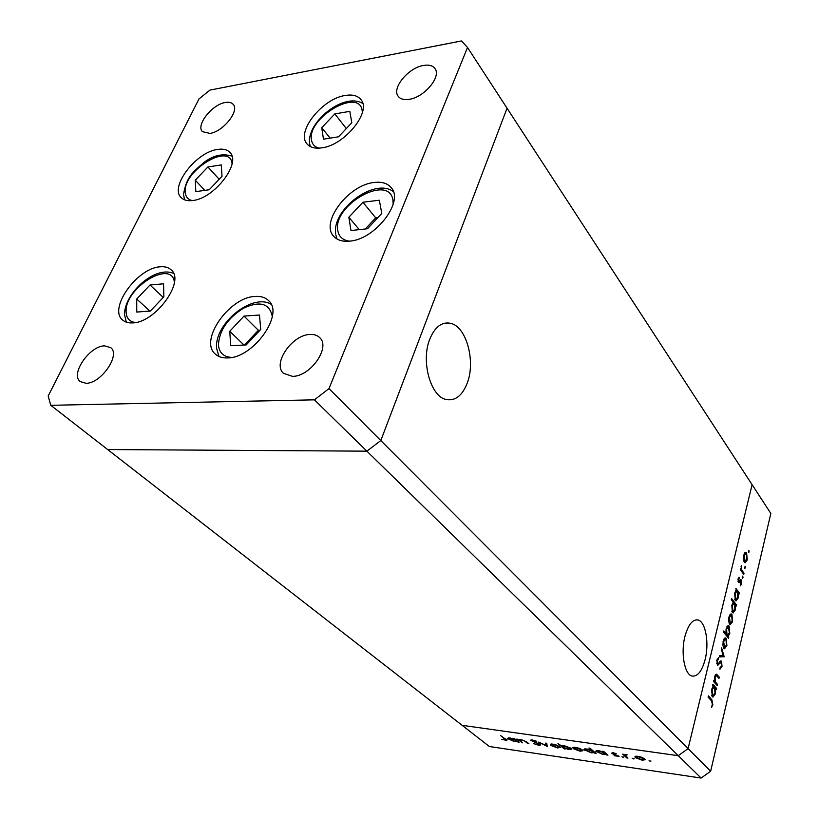 <?xml version="1.0" encoding="UTF-8"?>
<svg xmlns="http://www.w3.org/2000/svg" width="819" height="819" viewBox="0 0 819 819"><rect width="100%" height="100%" fill="white"/><g stroke="black" fill="none" stroke-linecap="round" stroke-linejoin="round"><path stroke-width="1.23" d="M685.022 636.117C688.308 624.559 692.628 619.184 697.983 619.983C705.609 621.58 709.397 643.038 705.128 659.5C701.944 671.252 697.573 676.77 692.035 676.054C684.479 674.61 680.548 652.723 685.022 636.117M467.321 382.893C475.778 361.005 466.349 326.474 450.501 323.29C441.779 321.632 434.858 326.935 429.76 339.209C420.71 361.302 430.661 396.693 446.191 399.518C455.344 401.146 462.387 395.597 467.321 382.893M50.788 405.303L107.658 449.549L366.892 451.167L701.105 778.05L489.373 746.519L107.658 449.549L366.892 451.167L380.804 440.561L710.646 771.252L770.833 513.472L752.098 484.684L688.083 748.638L678.245 755.691L462.131 725.327L678.245 755.691L688.083 748.638L752.098 484.684L507.053 108.221L380.804 440.561L507.053 108.221L467.516 47.482L461.466 40.95L209.951 90.1L198.976 98.945L48.167 396.038L50.788 405.303L314.414 399.836L328.982 388.605L467.516 47.482M160.166 266.81C164.865 266.37 168.54 267.403 171.191 269.891C185.493 281.06 155.59 322.666 132.688 322.901C128.46 323.157 125.112 322.205 122.655 320.045C107.975 308.794 137.162 267.864 160.166 266.81M217.659 149.427C223.167 148.587 227.272 149.611 229.965 152.498C241.605 163.042 214.087 198.741 192.629 200.532C187.561 201.157 183.753 200.184 181.204 197.614C169.277 187.029 196.099 151.914 217.659 149.427M345.219 95.475C352.477 94.267 357.708 95.639 360.923 99.601C371.908 111.476 344.564 145.393 321.744 147.86C315.008 148.792 310.114 147.492 307.053 143.939C295.71 132.074 322.246 98.669 345.219 95.475M374.191 182.473C381.869 181.552 387.551 183.302 391.236 187.715C404.443 201.628 374.897 239.762 349.467 241.144C342.434 241.779 337.182 240.151 333.702 236.261C319.953 222.389 348.566 184.756 374.191 182.473M255.129 296.437C260.892 296.038 265.397 297.451 268.652 300.686C284.602 314.127 253.317 358.22 227.559 357.934C222.42 358.118 218.335 356.828 215.315 354.064C198.802 340.591 229.228 297.123 255.129 296.437M209.961 133.415C223.085 131.787 239.844 110.647 233.149 104.3C231.501 102.467 228.88 101.863 225.297 102.498C212.131 104.371 195.649 125.287 202.436 131.654L209.961 133.415M310.145 334.459C314.23 334.265 317.444 335.34 319.779 337.704C330.856 347.369 310.299 376.73 292.496 376.351L283.487 373.31C272.113 363.656 292.27 334.531 310.145 334.459M423.495 65.459C428.91 64.537 432.729 65.561 434.95 68.55C441.595 76.587 424.314 97.338 409.234 99.304C404.054 100.102 400.378 99.109 398.218 96.314C391.421 88.298 408.343 67.731 423.495 65.459M86.005 383.282C100.983 383.702 120.884 354.74 110.698 347.635L104.566 345.853C89.558 345.802 69.932 374.447 80.282 381.603L86.005 383.282M314.414 399.836L366.892 451.167L380.804 440.561L328.982 388.605M522.491 742.823L516.912 738.994L518.785 739.803L521.13 739.537L526.617 741.871L528.91 743.754L527.866 743.601L524.6 741.011L521.498 739.966L519.717 740.315L522.491 742.823M540.397 744.389L540.775 744.921L538.667 745.27L533.753 743.652L538.042 744.758L539.322 744.236L530.456 740.243L532.299 739.956L536.506 741.267L531.859 740.857L540.397 744.389M547.215 746.406L538.646 742.106L545.935 745.382L545.597 743.099L546.754 743.273L547.215 746.406M550.685 745.382L550.307 744.236L552.927 744.102L557.012 745.198L560.329 747.45L557.493 747.942L550.685 745.382L551.074 744M573.198 748.627L572.88 747.481L575.573 747.348L579.719 748.453L583.005 750.706L580.067 751.207L573.198 748.627L573.576 747.256M603.368 751.975L602.579 751.269L603.716 751.433L607.954 755.2L606.091 754.381L603.142 754.555L595.669 751.207L598.781 750.675L603.368 751.975L603.521 751.402M650.726 761.445L649.078 760.708L650.726 761.445L650.87 760.882M635.186 757.555L635.022 756.398L637.96 756.285L642.26 757.432L645.474 759.663L642.209 760.216L635.186 757.555L635.534 756.224M633.906 759.008L632.258 758.271L633.906 759.008L634.049 758.466M627.989 758.097L626.832 757.933L622.675 754.156L627.2 754.852L625.296 755.333L627.989 758.097M623.546 757.514L621.908 756.766L623.546 757.514L623.689 756.971M611.906 753.388L613.144 752.733L616.134 753.613L613.021 753.531L619.103 756.326L614.096 755.712L617.843 755.968L612.981 754.033L611.906 753.388L612.09 752.681M591.502 750.296L588.933 748.044L590.049 748.197L596.068 753.47L594.215 752.671L591.318 752.845L583.865 749.498L586.906 748.965L591.502 750.296L591.687 749.631M564.414 748.32L565.223 749.006L564.127 748.853L557.964 743.621L561.629 745.966L564.383 745.74L571.314 748.351L571.836 749.088L568.877 749.59L564.496 748.023M514.332 739.178L513.482 738.503L514.527 738.646L519.062 742.321L517.239 741.543L514.66 741.738L507.299 738.421L509.981 737.939L514.332 739.178L514.486 738.646M504.739 739.936L505.62 739.772L500.532 735.523L506.92 740.212L501.852 739.465L504.739 739.936M717.546 684.51L717.26 685.708L713.595 681.5L713.881 680.292L714.547 681.06L714.711 676.494L716.41 674.16L719.297 677.159L719.01 678.347L716.308 675.501L715.11 677.221L715.284 681.674L717.546 684.51L716.082 684.346M721.559 661.128L722 666.482L719.962 669.225L719.973 667.813L721.488 665.888L721.273 662.305L717.546 665.13L716.799 660.216L718.488 657.688L718.539 659.131L717.28 660.953L717.69 663.82L721.559 661.128L720.444 661.025M724.17 656.664L719.481 656.91L719.788 655.62L723.177 655.579L721.314 649.232L721.621 647.952L724.17 656.664L722.235 656.654L724.129 656.838M723.873 648.3L722.911 645.444L723.187 641.072L724.651 638.175L725.552 637.929L726.228 638.431L726.883 645.597L724.518 648.771L723.873 648.3M729.637 624.16L728.685 621.293L728.961 616.963L730.394 614.137L731.254 613.922L731.951 614.455L732.596 621.59L730.292 624.662L729.637 624.16M736.25 590.366L735.882 588.38L739.322 592.966L739.055 594.092L738.462 593.304L738.226 597.931L735.974 600.921L735.278 600.388L734.663 593.171L736.25 590.366M749.15 551.986L748.535 552.467L748.853 550.296L749.15 551.986L748.351 551.945M744.41 562.244L743.509 559.336L743.775 555.118L745.147 552.477L746.631 552.927L747.245 559.991L745.126 562.817L744.41 562.244L744.829 561.547M745.372 567.895L744.737 568.386L745.075 566.205L745.372 567.895L744.553 567.843M744.01 573.28L743.744 574.395L740.345 569.737L740.622 568.621L741.123 569.307L741.441 565.509L741.758 569.922L744.01 573.28L742.884 573.218M743.028 577.743L742.393 578.255L742.731 576.054L743.028 577.743L742.209 577.692M738.431 582.422L738.083 578.89L739.127 577.2L738.677 581.265L740.601 579.555L741.226 579.842L741.574 583.845L740.489 585.831L740.775 580.825L739.055 582.708L738.431 582.422M733.414 602.426L731.326 599.703L731.602 598.556L736.476 604.934L736.209 606.07L735.605 605.292L735.37 609.94L733.087 612.981L732.401 612.458L731.776 605.231L733.414 602.426M728.173 636.312L728.541 638.277L723.546 632.084L723.832 630.917L725.921 633.517L726.136 628.767L728.5 625.634L729.156 626.136L729.79 633.374L728.173 636.312L726.862 636.199M713.329 686.24L712.643 685.462L712.929 684.254L716.615 688.451L716.328 689.649L715.693 688.933L715.437 693.734L712.909 697.133L712.295 696.713L711.619 689.383L713.329 686.24M712.366 704.217L711.506 700.89L708.107 697.112L708.394 695.884L711.844 699.733L712.868 704.862L711.506 707.483L712.366 704.217M710.646 771.252L701.105 778.05M745.157 553.552L744.778 552.835L746.631 552.927M746.693 559.961L747.245 559.991M746.375 554.033L745.812 553.583L744.184 555.702L745.218 561.568L746.836 559.418L746.375 554.033M743.652 555.671L744.184 555.702M743.857 561.097L744.676 561.138M740.458 569.277L741.123 569.307M741.031 566.594L741.656 566.625M740.427 569.85L741.758 569.922M738.267 578.306L739.24 578.368M737.98 579.422L738.503 579.453M737.98 581.224L738.677 581.265M740.284 579.78L741.226 579.842M741 583.804L741.574 583.845M739.577 580.794L740.581 580.855M738.073 581.654L739.895 581.766M735.81 590.653L736.332 591.359M737.837 592.864L739.322 592.966M737.939 593.273L738.462 593.304M737.653 597.89L738.226 597.931M735.718 599.6L735.227 600.307M737.346 591.82L736.793 591.39L735.093 593.724L736.046 599.621L737.806 597.338L737.346 591.82M734.551 593.683L735.093 593.724M734.704 599.191L735.554 599.252M732.985 602.692L733.507 603.368M734.96 604.831L736.476 604.934M735.073 605.251L735.605 605.292M734.797 609.899L735.37 609.94M732.831 611.65L732.329 612.366M734.479 603.828L733.937 603.398L732.206 605.773L733.159 611.68L734.95 609.346L734.479 603.828M731.664 605.732L732.206 605.773M731.807 611.25L732.677 611.322M730.179 614.322L731.951 614.455M730.118 614.383L730.538 615.161M732.032 621.539L732.596 621.59M730.036 623.351L729.555 624.058M731.674 615.601L731.162 615.212L729.391 617.516L730.415 623.382L732.166 621.048L731.674 615.601M728.849 617.475L729.391 617.516M729.023 622.942L729.913 623.013M727.518 637.008L728.818 637.121M724.61 633.404L725.921 633.517M727.446 626.003L729.156 626.136M727.354 626.105L727.763 626.893M729.227 633.333L729.79 633.374M727.149 635.268L726.627 635.913M727.047 634.909L727.569 635.309L729.36 632.852L728.398 626.944L726.566 629.34L727.047 634.909L725.736 634.797M726.023 629.289L726.566 629.34M724.518 638.277L726.228 638.431M724.416 638.38L724.835 639.178M726.32 645.546L726.883 645.597M724.272 647.45L723.761 648.157M725.951 639.598L725.45 639.229L723.627 641.615L724.641 647.481L726.453 645.065L725.951 639.598M723.075 641.564L723.627 641.615M723.238 647.041L724.16 647.133M722.235 656.654L719.532 656.695M722.01 655.599L722.276 656.49M721.334 666.42L722 666.482M719.42 662.08L720.669 662.202M717.239 664.936L718.12 665.018M717.209 658.998L718.539 659.131M716.656 660.902L717.28 660.953M716.656 663.574L717.444 663.656M719.962 661.445L720.157 662.059M713.718 680.968L714.547 681.06M715.427 674.692L716.113 675.48M717.854 677.006L719.297 677.159M714.567 677.17L715.11 677.221M713.595 681.49L715.284 681.674M713.083 686.404L713.789 687.213M714.905 688.267L716.615 688.451M715.1 688.871L715.693 688.933M714.864 693.673L715.437 693.734M712.684 695.761L712.12 696.488M714.496 687.571L714.004 687.233L712.08 689.874L713.001 695.792L714.997 693.181L714.496 687.571M711.527 689.813L712.08 689.874M711.619 695.392L712.581 695.505M712.192 704.78L712.868 704.862M643.857 758.814L638.462 756.756L635.994 757.186L641.707 759.745L644.195 759.336L644 758.251M627.026 757.217L626.832 757.933M607.002 754.35L606.818 755.036M606.275 753.705L606.091 754.381M596.529 750.603L596.171 751.914M604.719 753.163L599.324 751.136L596.938 751.545L602.671 754.104L605.108 753.726L604.903 752.487M595.126 752.651L594.952 753.316M594.399 752.006L594.215 752.671M584.735 748.894L584.367 750.214M592.823 751.453L587.458 749.436L585.114 749.835L590.837 752.395L593.222 752.026L593.007 750.788M581.388 749.805L576.105 747.808L573.884 748.208L579.524 750.757L581.777 750.378L581.531 749.303M564.383 747.972L564.127 748.853M563.022 747.143L568.335 749.139L570.597 748.75L564.895 746.201L562.602 746.559L563.022 747.143M558.701 746.539L553.47 744.553L551.33 744.952L556.951 747.491L559.121 747.123L558.845 746.048M546.887 744.143L546.365 743.887M546.437 743.222L545.935 745.382M531.07 739.895L530.825 740.724M521.611 742.106L521.447 742.669M528.03 743.028L527.866 743.601M518.192 741.615L518.028 742.178M517.413 740.98L517.239 741.543M508.312 737.847L507.903 739.199M515.775 740.345L510.554 738.4L508.497 738.769L514.137 741.297L516.246 740.96L515.939 739.792M505.477 739.926L505.323 740.437M207.903 166.963L195.27 180.2L195.813 191.626L209.214 189.752L222.031 176.29L221.263 164.926L207.903 166.963L219.195 179.269M204.811 190.366L195.27 180.2M150.031 285.002L136.722 299.007L136.763 312.059L150.338 311.056L163.851 296.795L163.565 283.794L150.031 285.002L163.247 297.43M149.867 311.087L136.722 299.007M244.011 316.083L229.75 331.275L230.702 345.72L246.222 344.922L260.729 329.433L259.48 315.039L244.011 316.083L258.354 330.292L244.574 345.004M260.012 330.19L258.354 330.292M244.001 345.034L229.75 331.275M362.919 202.232L348.853 217.24L350.972 230.528L367.475 228.747L381.787 213.442L379.351 200.225L362.919 202.232L375.706 217.854L365.305 228.982M377.887 217.608L375.706 217.854M359.254 229.627L348.853 217.24M334.828 113.902L321.754 127.703L323.474 139.189L338.523 136.804L351.801 122.768L349.815 111.353L334.828 113.902L346.324 128.563M330.139 138.135L321.754 127.703M741.748 571.662L742.874 571.723M718.283 663.544L719.317 663.646M715.53 674.795L717.434 674.999M714.752 682.831L716.226 682.985M710.308 699.549L711.844 699.733M525.911 741.328L525.747 741.871M504.883 738.328L504.719 738.871M232.084 163.698C230.088 141.892 183.169 170.485 185.207 191.943C185.483 196.632 187.807 199.519 192.209 200.583M174.406 282.32C171.908 258.876 124.979 287.582 126.085 311.527C126.228 318.069 129.371 321.734 135.534 322.522M272.215 316.922L272.143 315.643C269.072 303.235 259.5 300.768 243.417 308.251C227.641 318.304 219.318 330.518 218.417 344.891C219.144 352.794 223.607 356.961 231.808 357.412M393.161 204.279L392.915 199.928C388.83 173.3 332.504 205.098 337.797 230.589C338.861 236.671 342.731 240.192 349.416 241.155M362.356 112.633L362.152 110.442C358.937 87.357 307.043 117.895 311.466 139.895C312.141 144.246 314.711 146.99 319.164 148.137M696.109 619.84L697.983 619.983M442.751 323.74L450.501 323.29M745.556 553.562L744.317 553.511M745.218 561.568L744.01 561.506M738.861 581.408L738.001 581.357M740.683 580.814L739.598 580.753M736.568 591.369L735.339 591.287M736.046 599.621L734.827 599.539M733.711 603.388L732.493 603.296M733.159 611.68L731.92 611.588M730.906 615.192L729.627 615.089M730.415 623.382L729.145 623.279M727.569 635.309L726.033 635.175M728.142 626.924L726.842 626.822M725.204 639.209L723.894 639.096M724.641 647.481L723.351 647.368M720.904 662.131L719.491 661.987M717.69 663.82L716.676 663.718M716.144 675.48L715.069 675.368M714.004 687.233L712.499 687.069M713.001 695.792L711.701 695.648M644.195 759.336L644.41 758.496M636.035 757.022L636.261 756.152M625.347 755.159L625.511 754.534M612.909 753.285L613.062 752.722M617.843 755.968L617.997 755.384M605.108 753.726L605.333 752.876M596.99 751.351L597.205 750.552M593.222 752.026L593.458 751.187M585.175 749.641L585.39 748.842M581.777 750.378L582.002 749.59M573.935 748.034L574.16 747.225M562.653 746.385L562.868 745.628M570.597 748.75L570.812 747.982M559.121 747.123L559.336 746.355M551.382 744.768L551.607 743.98M539.557 744.553L539.731 743.959M531.695 740.54L531.879 739.905M519.768 740.141L519.973 739.444M516.246 740.96L516.461 740.222M508.568 738.554L508.783 737.837M505.62 739.772L505.825 739.086M231.951 156.112C222.399 153.184 212.879 155.456 203.378 162.909C194.052 171.427 186.64 175.747 183.61 194.001M183.651 195.332L184.654 199.856M173.546 273.372C154.586 265.53 125.368 292.885 124.539 313.308M124.519 314.65L126.331 322.174M271.13 304.258C252.191 292.936 215.192 323.106 216.533 347.154M216.605 348.454L218.97 356.47M393.315 191.554C374.416 177.467 332.002 209.285 335.647 233.63M335.8 234.797L337.049 239.015M362.745 103.44C343.581 91.984 307.299 121.97 309.521 142.772M309.674 143.97L310.329 146.56"/></g></svg>
